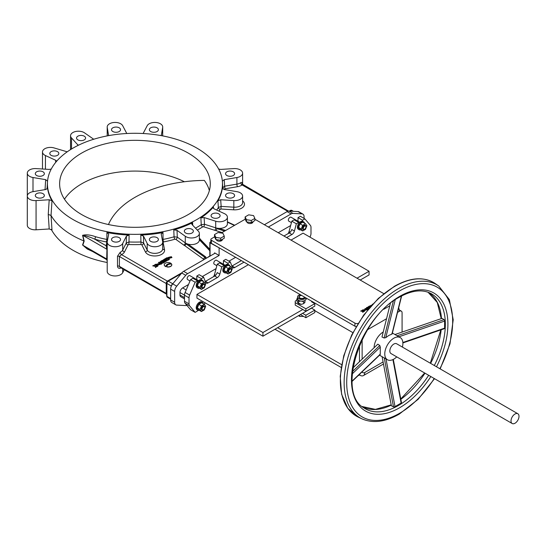 <?xml version="1.0" encoding="UTF-8"?>
<svg xmlns="http://www.w3.org/2000/svg" width="546" height="546" viewBox="0 0 546 546"><rect width="100%" height="100%" fill="white"/><g stroke="black" fill="none" stroke-linecap="round" stroke-linejoin="round"><path stroke-width="0.82" d="M215.82 237.387L220.686 238.145L224.242 236.084L222.939 233.279L218.072 232.521L214.517 234.582L215.82 237.387L215.82 239.544L220.686 240.295L224.242 238.24L224.242 236.084M214.517 234.582L214.517 236.732L215.82 239.544M220.686 238.145L220.686 240.295M216.38 239.626A3.01 1.74 0 0 0 218.345 241.12A3.01 1.74 0 0 0 221.512 240.718A3.01 1.74 0 0 0 222.393 239.482L222.393 239.312A3.01 1.74 0 0 1 221.512 240.718A3.01 1.74 0 0 1 218.345 241.12A3.01 1.74 0 0 1 216.38 239.626M246.444 219.704L246.444 221.86L251.31 222.611L254.873 220.557L254.873 218.4L253.569 215.595L248.703 214.837L245.14 216.899L246.444 219.704L251.31 220.461L251.31 222.611M245.14 216.899L245.14 219.048L246.444 221.86M251.31 220.461L254.873 218.4M253.01 221.635A3.01 1.74 180 0 1 252.136 223.034A3.01 1.74 180 0 1 248.969 223.437A3.01 1.74 180 0 1 247.004 221.949A3.01 1.74 0 0 0 248.969 223.437A3.01 1.74 0 0 0 252.136 223.034A3.01 1.74 0 0 0 253.023 221.799L253.023 221.628M363.097 310.039L363.534 310.735L366.168 309.998M363.534 310.578L366.175 309.923L365.738 309.302L363.09 309.964L363.534 310.578M311.718 308.326A6.593 3.808 -60 0 1 311.575 307.971M312.449 302.286A6.593 3.808 -60 0 1 312.701 301.822M368.796 308.538L366.926 307.459L366.407 307.76L367.635 308.463L364.933 308.613L366.932 309.766L367.458 309.466L366.23 308.756L368.543 308.838M362.23 371.724A3.767 2.177 120 0 0 362.913 372.679A3.767 2.177 120 0 0 364.796 372.495A6.777 3.918 60 0 1 363.39 375.6A6.777 3.918 60 0 1 360.005 375.259L359.473 374.358M358.674 375.122L358.674 375.416A2.634 1.522 180 0 1 358.101 375.662M358.674 375.416L359.473 374.952M274.979 329.252L341.175 367.465M341.66 364.673L277.648 327.709M402.081 332.091L402.081 312.831A3.767 2.177 -60 0 0 401.303 311.104A3.767 2.177 -60 0 0 399.419 311.295A6.777 3.918 -120 0 0 398.669 307.883M359.473 345.447L359.473 361.705M362.135 359.159L362.135 339.578M383.79 293.659L254.873 219.233M210.838 239.482A1.884 1.085 0 0 0 211.391 240.254L211.391 243.332A1.884 1.085 180 0 1 210.838 242.56L210.838 239.482A1.884 1.085 0 0 1 211.391 238.718L214.578 236.875M221.26 233.019L245.209 219.192M356.169 326.61A2.634 1.522 180 0 1 354.941 326.208L354.941 323.136A2.634 1.522 0 0 0 358.108 323.382M211.391 243.332L354.941 326.208M354.941 323.136L211.391 240.254M365.185 309.623C364.155 309.459 363.779 309.671 364.066 310.264C365.103 310.435 365.472 310.217 365.185 309.623M372.734 304.054L371.983 304.88M370.475 306.572L369.471 305.992L368.345 306.722L368.796 307.466L369.594 307.596M369.553 306.9L369.014 306.777L369.553 306.9M369.035 307.337L369.41 307.412M361.281 310.722L360.653 311.084L362.462 311.275L362.749 312.182L363.39 311.814L363.186 311.336L364.653 311.084L363.076 310.913L362.776 309.855L362.162 310.21L362.346 310.851L361.281 310.722M364.005 311.459L364.653 311.084M360.879 311.104L362.462 311.425L362.749 312.339L363.336 311.841M362.196 310.34L362.298 310.845M363.254 311.5L364.005 311.609M365.062 308.688L366.932 309.923L367.322 309.541M366.543 307.835L367.328 308.442M366.537 308.934L368.359 309.063M368.297 306.975L368.796 307.466M369.656 306.101L370.809 306.19M371.123 305.835L369.601 306.067M371.573 305.337L370.7 305.432L371.219 305.733M369.239 308.012L367.731 307.145L367.212 307.446L368.898 308.415M394.97 334.534L442.062 318.352L444.075 319.635A1.133 0.478 71 0 1 444.615 321.075L444.594 328.16A1.133 0.478 71 0 1 444.383 328.672L402.873 342.936M379.75 354.429L380.269 354.19L380.289 347.099L379.77 345.502L377.839 344.157L352.928 367.956M402.402 347.085A12.804 7.391 120 0 0 400.232 337.571A12.804 7.391 120 0 0 393.83 338.206A12.804 7.391 120 0 0 385.462 349.488A12.804 7.391 120 0 0 387.421 359.753A12.804 7.391 120 0 0 393.83 359.118A12.804 7.391 120 0 0 396.751 356.872M390.39 303.351L381.988 337.005L384.118 338.008L385.763 337.66L388.929 335.374L391.892 334.145L391.837 333.579M383.231 332.016A12.804 7.391 120 0 0 383.176 332.05A12.804 7.391 120 0 0 374.119 347.713M393.297 359.405L401.474 402.655A1.133 0.471 169.3 0 1 401.139 403.084L395.011 406.599A1.133 0.471 169.3 0 1 393.489 406.845L391.366 405.739L382.098 356.675M515.008 414.011A5.651 3.262 120 0 0 511.315 418.987A5.651 3.262 120 0 0 512.182 423.519A5.651 3.262 120 0 0 515.008 423.239A5.651 3.262 120 0 0 518.7 418.256A5.651 3.262 120 0 0 517.833 413.732A5.651 3.262 120 0 0 515.008 414.011M517.833 413.732L396.655 343.768A5.651 3.262 120 0 0 393.83 344.048A5.651 3.262 120 0 0 390.137 349.024A5.651 3.262 120 0 0 391.004 353.555L512.182 423.519M296.792 300.204L295.222 301.112L295.222 305.105L305.876 311.261L314.796 306.108L314.796 303.644L311.602 301.801L312.135 301.494M295.222 302.648L305.876 308.797L314.796 303.644M303.692 303.337A3.105 1.795 0 0 0 304.081 303.146A3.105 1.795 0 0 0 304.893 301.44M305.876 308.797L305.876 311.261M369.642 306.845L369.041 306.879M302.545 313.336L305.876 315.254L314.796 310.108L311.67 308.224M300.416 314.564L305.876 317.717L305.876 315.254M305.876 317.717L314.796 312.565L314.796 310.108M196.84 148.089A87.524 50.532 180 0 1 222.42 181.948A87.524 50.532 180 0 1 169.942 230.139A87.524 50.532 180 0 1 73.062 219.553A87.524 50.532 180 0 1 47.488 181.948A87.524 50.532 180 0 1 102.962 136.787A87.524 50.532 180 0 1 196.84 148.089M92.854 251.645L87.244 248.996L82.569 245.011L83.913 240.95A88.513 51.106 180 0 1 72.365 235.333A88.513 51.106 180 0 1 51.037 215.452L48.246 214.421L49.201 199.754L51.986 200.778L51.037 215.452L51.986 229.996L49.201 228.972L36.07 229.798A7.91 4.566 180 0 1 29.614 228.487A7.91 4.566 180 0 1 27.3 225.259L27.3 196.048A7.91 4.566 0 0 0 29.614 199.276A7.91 4.566 0 0 0 36.07 200.587L49.201 199.754M83.913 240.95L82.569 235.326C86.077 234.398 90.383 234.855 95.489 236.698A88.008 50.812 0 0 0 106.859 239.435L106.907 232.487A87.578 50.56 0 0 0 129.109 235.039L128.993 241.974A88.008 50.812 0 0 0 140.916 241.974L140.793 235.039A87.578 50.56 0 0 0 162.995 232.487L163.042 239.435A88.008 50.812 0 0 0 174.058 236.8L173.785 229.907A87.578 50.56 0 0 0 192.608 222.645L192.69 225.218M195.488 228.16A88.008 50.812 0 0 0 201.256 224.693L200.867 217.881A87.578 50.56 0 0 0 213.445 207.016L213.52 208.442M216.721 210.067A88.008 50.812 0 0 0 218.352 207.5L217.915 200.778A87.578 50.56 0 0 0 222.331 187.96L222.352 188.274M64.489 199.201A75.328 43.489 180 0 1 184.371 181.75M81.688 214.578A75.328 43.489 180 0 1 59.623 183.825A75.328 43.489 180 0 1 106.122 143.639A75.328 43.489 180 0 1 188.22 153.071A75.328 43.489 180 0 1 210.285 183.825A75.328 43.489 180 0 1 163.78 224.003A75.328 43.489 180 0 1 81.688 214.578M107.2 262.503A87.524 50.532 180 0 1 73.062 250.307A87.524 50.532 180 0 1 51.249 229.354M107.2 261.773L106.893 259.766M155.979 264.476L156.559 265.37L160.08 264.414M156.559 265.22L160.08 264.339L159.5 263.52L155.972 264.394L156.559 265.22M158.763 263.943C157.391 263.718 156.893 264.005 157.275 264.803C158.654 265.022 159.145 264.735 158.763 263.943L159.07 264.366M156.968 264.373L157.275 264.803M159.063 264.448L158.763 264.093C157.391 263.875 156.893 264.162 157.275 264.953M124.188 269.738L122.707 272.672A7.91 4.566 180 0 1 109.521 274.624A7.91 4.566 180 0 1 107.2 271.389L107.2 242.178A7.91 4.566 0 0 0 109.521 245.407A7.91 4.566 0 0 0 122.707 243.455L126.399 236.131L129.109 235.039M106.907 232.487L108.688 234.097L107.248 241.68A7.91 4.566 0 0 0 107.2 242.178M198.58 280.685L189.878 275.662A2.259 1.304 120 0 0 188.752 275.771A2.259 1.304 120 0 0 187.278 277.764A2.259 1.304 120 0 0 187.619 279.579L190.035 280.972M199.474 288.247A4.518 2.607 -60 0 1 197.945 288.145A4.518 2.607 -60 0 1 197.249 284.521A4.518 2.607 -60 0 1 200.205 280.542A4.518 2.607 -60 0 1 202.464 280.316A4.518 2.607 -60 0 1 203.317 281.593M197.945 288.145L197.147 287.687A4.518 2.607 -60 0 1 197.475 281.941A4.518 2.607 -60 0 1 199.406 280.078A4.518 2.607 -60 0 1 201.338 279.716A4.518 2.607 -60 0 1 201.665 279.852L202.464 280.316M203.132 287.769L203.399 287.612A1.884 1.085 120 0 0 204.73 285.305A1.884 1.085 120 0 0 203.399 284.541A1.884 1.085 120 0 0 202.068 286.848A1.884 1.085 120 0 0 203.399 287.612L203.132 287.769A2.259 1.304 -60 0 1 202.006 287.879A2.259 1.304 -60 0 1 201.658 286.07A2.259 1.304 -60 0 1 203.132 284.077A2.259 1.304 -60 0 1 204.265 283.968A2.259 1.304 -60 0 1 204.73 284.998A2.259 1.304 -60 0 1 204.723 285.162M201.877 287.79A2.259 1.304 -60 0 1 201.733 287.728A2.259 1.304 -60 0 1 201.392 285.913A2.259 1.304 -60 0 1 202.866 283.927A2.259 1.304 -60 0 1 203.999 283.811A2.259 1.304 -60 0 1 204.122 283.9M299.781 222.249L291.086 217.233A2.259 1.304 120 0 0 289.96 217.342A2.259 1.304 120 0 0 288.479 219.335A2.259 1.304 120 0 0 288.827 221.144L291.434 222.652M226.112 272.87A4.518 2.607 -60 0 1 224.577 272.768A4.518 2.607 -60 0 1 223.88 269.144A4.518 2.607 -60 0 1 226.836 265.165A4.518 2.607 -60 0 1 229.095 264.94A4.518 2.607 -60 0 1 229.948 266.223M224.577 272.768L223.778 272.311A4.518 2.607 -60 0 1 224.106 266.564A4.518 2.607 -60 0 1 226.037 264.701A4.518 2.607 -60 0 1 227.969 264.339A4.518 2.607 -60 0 1 228.296 264.476L229.095 264.94M229.764 272.393L230.03 272.236A1.884 1.085 120 0 0 231.368 269.929A1.884 1.085 120 0 0 230.03 269.164A1.884 1.085 120 0 0 228.699 271.471A1.884 1.085 120 0 0 230.03 272.236L229.764 272.393A2.259 1.304 -60 0 1 228.637 272.502A2.259 1.304 -60 0 1 228.289 270.693A2.259 1.304 -60 0 1 229.764 268.7A2.259 1.304 -60 0 1 230.897 268.591A2.259 1.304 -60 0 1 231.368 269.622A2.259 1.304 -60 0 1 231.361 269.785M230.753 268.523A2.259 1.304 120 0 0 230.63 268.434A2.259 1.304 120 0 0 229.497 268.55A2.259 1.304 120 0 0 228.023 270.536A2.259 1.304 120 0 0 228.371 272.352A2.259 1.304 120 0 0 228.508 272.413M225.211 265.308L216.516 260.285A2.259 1.304 120 0 0 215.383 260.394A2.259 1.304 120 0 0 213.909 262.387A2.259 1.304 120 0 0 214.257 264.203L216.858 265.704M300.682 229.811A4.518 2.607 -60 0 1 299.153 229.716A4.518 2.607 -60 0 1 298.457 226.092A4.518 2.607 -60 0 1 301.412 222.113A4.518 2.607 -60 0 1 303.672 221.888A4.518 2.607 -60 0 1 304.525 223.164M299.153 229.716L298.348 229.252A4.518 2.607 -60 0 1 298.682 223.512A4.518 2.607 -60 0 1 300.614 221.649A4.518 2.607 -60 0 1 302.539 221.28A4.518 2.607 -60 0 1 302.873 221.423L303.672 221.888M304.34 229.334L304.607 229.184A1.884 1.085 120 0 0 305.937 226.877A1.884 1.085 120 0 0 304.607 226.105A1.884 1.085 120 0 0 303.276 228.412A1.884 1.085 120 0 0 304.607 229.184L304.34 229.334A2.259 1.304 -60 0 1 303.207 229.45A2.259 1.304 -60 0 1 302.866 227.641A2.259 1.304 -60 0 1 304.34 225.648A2.259 1.304 -60 0 1 305.467 225.532A2.259 1.304 -60 0 1 305.937 226.57A2.259 1.304 -60 0 1 305.931 226.733M305.33 225.471A2.259 1.304 120 0 0 305.2 225.382A2.259 1.304 120 0 0 304.074 225.491A2.259 1.304 120 0 0 302.6 227.484A2.259 1.304 120 0 0 302.941 229.293A2.259 1.304 120 0 0 303.085 229.361M203.317 303.74A4.518 2.607 120 0 0 202.464 302.457A4.518 2.607 120 0 0 200.205 302.682A4.518 2.607 120 0 0 197.249 306.668A4.518 2.607 120 0 0 197.945 310.285A4.518 2.607 120 0 0 199.474 310.387M202.464 302.457L201.665 301.999A4.518 2.607 120 0 0 199.406 302.225A4.518 2.607 120 0 0 196.451 306.204A4.518 2.607 120 0 0 197.147 309.828L197.945 310.285M203.132 309.91L203.399 309.759A1.884 1.085 120 0 0 204.73 307.453A1.884 1.085 120 0 0 203.399 306.681A1.884 1.085 120 0 0 202.068 308.988A1.884 1.085 120 0 0 203.399 309.759L203.132 309.91A2.259 1.304 -60 0 1 202.006 310.026A2.259 1.304 -60 0 1 201.658 308.21A2.259 1.304 -60 0 1 203.132 306.217A2.259 1.304 -60 0 1 204.265 306.108A2.259 1.304 -60 0 1 204.73 307.145A2.259 1.304 -60 0 1 204.723 307.309M201.877 309.93A2.259 1.304 -60 0 1 201.733 309.869A2.259 1.304 -60 0 1 201.392 308.06A2.259 1.304 -60 0 1 202.866 306.067A2.259 1.304 -60 0 1 203.999 305.951A2.259 1.304 -60 0 1 204.122 306.047M173.785 229.907L177.013 230.323L185.285 236.268A7.91 4.566 0 0 0 185.858 236.636A7.91 4.566 0 0 0 194.478 237.626A7.91 4.566 0 0 0 199.358 233.408A7.91 4.566 0 0 0 198.382 231.211L192.035 224.529L191.707 223.819L192.608 222.645M192.028 229.306A4.518 2.607 0 0 0 187.107 228.74A4.518 2.607 0 0 0 184.316 231.149A4.518 2.607 0 0 0 185.64 232.992A4.518 2.607 0 0 0 190.568 233.558A4.518 2.607 0 0 0 193.352 231.149A4.518 2.607 0 0 0 192.028 229.306M140.793 235.039L143.502 236.131L147.195 243.455A7.91 4.566 0 0 0 149.201 245.407A7.91 4.566 0 0 0 157.821 246.396A7.91 4.566 0 0 0 162.701 242.178A7.91 4.566 0 0 0 162.653 241.68L161.2 233.961M157.071 237.667A4.518 2.607 0 0 0 152.143 237.1A4.518 2.607 0 0 0 149.351 239.51A4.518 2.607 0 0 0 150.676 241.352A4.518 2.607 0 0 0 155.603 241.919A4.518 2.607 0 0 0 158.395 239.51A4.518 2.607 0 0 0 157.071 237.667M119.226 237.667A4.518 2.607 0 0 0 114.298 237.1A4.518 2.607 0 0 0 111.514 239.51A4.518 2.607 0 0 0 112.831 241.352A4.518 2.607 0 0 0 117.759 241.919A4.518 2.607 0 0 0 120.55 239.51A4.518 2.607 0 0 0 119.226 237.667M167.827 257.63L168.407 258.531L171.929 257.575M168.407 258.374L171.929 257.5L171.348 256.681L167.82 257.555L168.407 258.374M43.025 193.673A4.518 2.607 0 0 0 38.097 193.107A4.518 2.607 0 0 0 35.306 195.516A4.518 2.607 0 0 0 36.63 197.359A4.518 2.607 0 0 0 41.557 197.925A4.518 2.607 0 0 0 44.349 195.516A4.518 2.607 0 0 0 43.025 193.673M47.55 188.274L45.673 189.53L32.999 191.66A7.91 4.566 0 0 0 27.3 196.048M43.025 171.819A4.518 2.607 0 0 0 38.097 171.253A4.518 2.607 0 0 0 35.306 173.669A4.518 2.607 0 0 0 36.63 175.512A4.518 2.607 0 0 0 41.557 176.078A4.518 2.607 0 0 0 44.349 173.669A4.518 2.607 0 0 0 43.025 171.819M27.3 202.354L27.3 173.137A7.91 4.566 0 0 0 29.614 176.365A7.91 4.566 0 0 0 32.999 177.518L45.673 179.654L47.57 181.217M51.249 169.048L49.201 169.424L36.07 168.598A7.91 4.566 0 0 0 27.3 173.137M57.507 151.638A4.518 2.607 0 0 0 52.58 151.071A4.518 2.607 0 0 0 49.788 153.481A4.518 2.607 0 0 0 51.112 155.323A4.518 2.607 0 0 0 56.04 155.89A4.518 2.607 0 0 0 58.831 153.481A4.518 2.607 0 0 0 57.507 151.638M67.213 151.822L54.197 147.966A7.91 4.566 0 0 0 42.486 151.972A7.91 4.566 0 0 0 44.799 155.201A7.91 4.566 0 0 0 45.441 155.535L55.74 160.306L56.682 161.206M84.261 136.186A4.518 2.607 0 0 0 79.341 135.62A4.518 2.607 0 0 0 76.549 138.029A4.518 2.607 0 0 0 77.873 139.878A4.518 2.607 0 0 0 82.801 140.445A4.518 2.607 0 0 0 85.586 138.029A4.518 2.607 0 0 0 84.261 136.186M119.226 127.825A4.518 2.607 0 0 0 114.298 127.259A4.518 2.607 0 0 0 111.514 129.668A4.518 2.607 0 0 0 112.831 131.518A4.518 2.607 0 0 0 117.759 132.084A4.518 2.607 0 0 0 120.55 129.668A4.518 2.607 0 0 0 119.226 127.825M157.071 127.825A4.518 2.607 0 0 0 152.143 127.259A4.518 2.607 0 0 0 149.351 129.668A4.518 2.607 0 0 0 150.676 131.518A4.518 2.607 0 0 0 155.603 132.084A4.518 2.607 0 0 0 158.395 129.668A4.518 2.607 0 0 0 157.071 127.825M233.272 171.819A4.518 2.607 0 0 0 228.344 171.253A4.518 2.607 0 0 0 225.559 173.669A4.518 2.607 0 0 0 226.877 175.512A4.518 2.607 0 0 0 231.804 176.078A4.518 2.607 0 0 0 234.596 173.669A4.518 2.607 0 0 0 233.272 171.819M218.789 213.855A4.518 2.607 0 0 0 213.861 213.288A4.518 2.607 0 0 0 211.077 215.697A4.518 2.607 0 0 0 212.401 217.547A4.518 2.607 0 0 0 217.322 218.113A4.518 2.607 0 0 0 220.113 215.697A4.518 2.607 0 0 0 218.789 213.855M233.272 193.673A4.518 2.607 0 0 0 228.344 193.107A4.518 2.607 0 0 0 225.559 195.516A4.518 2.607 0 0 0 226.877 197.359A4.518 2.607 0 0 0 231.804 197.925A4.518 2.607 0 0 0 234.596 195.516A4.518 2.607 0 0 0 233.272 193.673M217.915 200.778L220.707 199.754L233.831 200.587A7.91 4.566 0 0 0 242.601 196.048A7.91 4.566 0 0 0 236.909 191.66L224.229 189.53L222.331 188.145M220.134 209.309A1.884 1.461 -149.7 0 1 218.352 207.5L221.137 206.395L220.932 209.016L220.134 209.309A89.885 51.897 180 0 1 219.007 211.125M200.867 217.881L204.129 217.547L215.704 221.212A7.91 4.566 0 0 0 227.416 217.212A7.91 4.566 0 0 0 224.461 213.65L214.162 208.879L213.172 207.733L213.445 207.016M108.463 224.536A100.191 57.842 0 0 1 204.334 180.419A75.328 43.489 180 0 1 209.364 190.588M222.331 181.217L224.229 179.654L236.909 177.518A7.91 4.566 0 0 0 242.601 173.137A7.91 4.566 0 0 0 233.831 168.598L220.707 169.424L218.653 169.048M222.754 187.838L224.645 186.193A1.884 0.43 -99.6 0 0 225.17 188.78L224.631 189.223A89.885 51.897 180 0 1 224.672 189.605M224.229 179.654L224.645 186.193L236.909 184.132A7.91 4.566 0 0 0 240.704 182.719C241.83 182.064 242.342 182.555 242.24 184.2L242.24 184.248M161.288 135.633L162.653 127.505A7.91 4.566 0 0 0 162.701 127.006A7.91 4.566 0 0 0 155.91 122.481A7.91 4.566 0 0 0 147.195 125.73L143.113 133.511M126.788 133.511L122.707 125.73A7.91 4.566 0 0 0 113.991 122.481A7.91 4.566 0 0 0 107.2 127.006A7.91 4.566 0 0 0 107.248 127.505L108.62 135.633M93.707 139.25L84.623 132.917A7.91 4.566 0 0 0 75.826 131.463A7.91 4.566 0 0 0 70.543 135.77A7.91 4.566 0 0 0 71.519 137.967L78.187 145.284M51.986 200.778A87.578 50.56 0 0 1 47.57 187.96L47.577 188.117M170.611 257.105C169.24 256.879 168.741 257.166 169.124 257.965C170.495 258.183 170.994 257.896 170.611 257.105M82.569 245.011A1.884 1.385 -159.7 0 1 82.787 245.195L86.937 248.225M86.916 248.218L106.695 259.637L106.934 249.297L106.129 245.755L106.77 242.383L106.258 241.919A89.885 51.897 180 0 1 94.642 239.128C90.349 237.141 86.398 235.886 82.787 235.353A1.884 0.662 -14.5 0 0 82.569 235.326M107.2 245.543A1.884 1.529 -169.3 0 1 106.129 245.755L94.642 239.128A1.884 0.689 106.2 0 0 95.489 236.698M107.2 249.488A1.884 1.085 180 0 0 106.934 249.297L82.787 235.353L84.18 241.079L82.787 245.195L106.934 259.138A1.884 1.085 0 0 1 107.2 259.33M106.77 242.383A1.884 1.529 -169.3 0 0 107.2 242.369M106.258 241.919A1.884 0.491 101 0 0 106.859 239.435L107.63 239.66M161.213 234.097L162.995 232.487M203.678 259.773A1.993 1.153 0 0 0 203.242 258.975L184.814 245.714A9.794 5.651 180 0 1 183.811 245.099L175.819 239.346L174.897 239.23A89.885 51.897 180 0 1 163.643 241.919L163.138 242.383L164.523 249.713A9.794 5.651 180 0 1 156.702 255.869A9.794 5.651 180 0 1 145.393 251.911L141.817 244.826L141.039 244.519L140.916 241.974L143.625 242.99L147.195 250.068A7.91 4.566 0 0 0 149.201 252.02A7.91 4.566 0 0 0 157.821 253.01A7.91 4.566 0 0 0 162.701 248.785L162.701 242.178M162.271 239.66L163.042 239.435A1.884 0.491 79 0 0 163.643 241.919M174.897 239.23A1.884 0.682 74 0 1 174.058 236.8L177.286 237.128L185.285 242.881A7.91 4.566 0 0 0 185.858 243.25A7.91 4.566 0 0 0 187.981 244.123L186.131 243.905L204.648 257.221A0.751 0.478 -54.3 0 1 205.214 256.524A4.518 2.607 180 0 1 206.197 258.319M222.072 232.548L216.134 230.665L216.878 228.617L224.631 231.074M199.358 238.131L200.034 238.841A9.794 5.651 180 0 1 200.641 239.612L199.659 239.592M199.345 239.742A7.91 4.566 180 0 1 199.358 240.022A7.91 4.566 180 0 1 187.981 244.123L205.214 256.524M216.134 230.665A9.794 5.651 180 0 1 214.796 230.316L203.603 226.767L202.668 226.863A1.884 1.16 56.5 0 1 201.256 224.693L204.504 224.276L215.704 227.825A7.91 4.566 0 0 0 219.021 228.378L216.878 228.617M203.603 226.767A1.884 0.737 107.6 0 0 204.504 224.276L204.129 217.547M291.073 213.93L287.073 211.623A5.651 3.262 -60 0 1 288.984 211.084L292.984 213.39A5.651 3.262 120 0 0 291.073 213.93L268.386 227.027M304.074 218.42L304.074 216.701A5.651 3.262 120 0 0 302.9 214.114A5.651 3.262 120 0 0 301.986 213.855L297.993 211.548L288.984 211.084M301.986 213.855L292.984 213.39M297.993 211.548A5.651 3.262 -60 0 1 298.908 211.807L302.9 214.114M185.729 275.314L181.729 273.007A5.651 3.262 -60 0 1 183.64 271.342L187.64 273.648A5.651 3.262 120 0 0 185.729 275.314L176.72 286.179A5.651 3.262 120 0 0 174.638 291.434L174.638 302.252A5.651 3.262 120 0 0 175.805 304.839A5.651 3.262 120 0 0 176.72 305.098L185.729 305.562A5.651 3.262 120 0 0 186.896 305.364M181.729 273.007L172.727 283.872L176.72 286.179M174.638 291.434L170.639 289.127A5.651 3.262 -60 0 1 172.727 283.872M170.639 289.127L170.639 299.945L174.638 302.252M175.805 304.839L171.813 302.532A5.651 3.262 -60 0 1 170.639 299.945M214.585 253.48L214.585 252.859A0.751 0.437 180 0 1 214.585 253.48L183.64 271.342M210.838 241.803L210.06 242.253A0.751 0.437 0 0 0 210.06 242.868L219.376 247.945M214.585 252.859L219.11 255.473L219.11 248.096M219.11 255.473L187.64 273.648M360.21 280.043L369.062 274.931L369.062 271.239L303.078 233.142L291.025 240.103M262.933 332.521L196.942 294.417L196.942 298.109L262.933 336.206L262.933 332.521L302.812 309.493M357.016 278.201L369.062 271.239M262.933 336.206L311.616 308.101M196.942 294.417L248.41 264.701M241.352 260.626L232.07 265.984L234.732 267.526A3.767 2.177 -60 0 1 232.227 266.946L230.296 261.937L227.969 263.281L227.969 264.339M244.014 262.169L234.732 267.526M204.272 304.293L201.46 305.91L200.054 309.534L201.46 311.534L204.272 309.91L205.678 306.292L204.272 304.293L201.61 302.75L198.799 304.375L197.393 307.999L198.799 309.991L201.46 311.534M200.054 309.534L197.393 307.999M201.46 305.91L198.799 304.375M302.668 230.958L301.262 228.958L302.668 225.341L305.48 223.717L306.886 225.716L305.48 229.334L302.668 230.958L300.007 229.422L298.601 227.423L300.007 223.799L302.812 222.181L305.48 223.717M301.262 228.958L298.601 227.423M302.668 225.341L300.007 223.799M184.487 298.88L180.74 296.717A3.767 2.177 -60 0 1 179.962 294.997L184.487 297.611M184.487 295.147L179.962 292.533L179.962 294.997M179.962 292.533A3.767 2.177 -60 0 1 182.623 287.919L186.179 289.974M291.919 234.514L289.25 232.971A3.767 2.177 120 0 0 291.755 229.504L294.417 231.04A3.767 2.177 -60 0 1 291.919 234.514L286.63 237.565M289.25 232.971L283.968 236.022M221.778 266.858L217.247 264.244L219.581 262.899L224.106 265.513L221.778 266.858L219.847 274.099A3.767 2.177 -60 0 1 217.342 277.566L208.101 282.903A3.767 2.177 -60 0 1 206.217 283.087A3.767 2.177 -60 0 1 205.596 282.323L203.665 277.313L199.14 274.699L196.806 276.044L201.338 278.658L201.338 279.716M196.806 276.044L196.806 279.661M203.665 277.313L201.338 278.658M224.024 270.475L225.43 266.858L228.242 265.233L230.903 266.769L232.309 268.769L230.903 272.393L228.098 274.01L226.692 272.017L224.024 270.475L225.43 272.474L228.098 274.01M226.692 272.017L228.098 268.393L225.43 266.858M228.098 268.393L230.903 266.769M227.969 263.281L223.444 260.667L225.771 259.323L230.296 261.937M223.444 260.667L223.444 264.284M213.397 276.767A3.767 2.177 120 0 0 214.496 274.57L215.656 275.245M217.247 264.244L214.496 274.57M217.342 277.566L214.68 276.03A3.767 2.177 120 0 0 217.185 272.556L219.847 274.099M214.68 276.03L205.439 281.361L208.101 282.903M234.336 267.294L233.333 267.874M290.656 225.546L278.242 232.719M235.626 257.323L228.965 261.165M216.086 268.605L202.334 276.542M188.513 284.521L182.623 287.919M287.967 233.715A3.767 2.177 120 0 0 289.066 231.518L291.823 221.185L296.348 223.799L298.682 222.454L298.682 223.512M294.417 231.04L296.348 223.799M291.823 221.185L294.151 219.84L298.682 222.454M302.539 221.28L302.539 220.229L304.873 218.878L310.387 225.382A5.276 3.044 120 0 1 310.995 227.395L310.995 233.429A5.276 3.044 120 0 1 310.387 236.152L309.971 237.121M298.014 221.232L298.014 217.615L302.539 220.229M298.014 217.615L300.348 216.264L304.873 218.878M204.927 302.723L204.443 304.531M197.475 310.019L197.475 311.022L195.14 312.373L189.633 305.869L185.101 303.255A5.276 3.044 -60 0 1 184.487 301.242L189.018 303.856A5.276 3.044 120 0 0 189.633 305.869M185.101 303.255L190.615 309.759L195.14 312.373M197.475 281.941L197.475 280.89L192.943 278.276L190.615 279.62L195.14 282.234L189.633 295.099A5.276 3.044 120 0 0 189.018 297.823L184.487 295.209L184.487 301.242M189.018 297.823L189.018 303.856M184.487 295.209A5.276 3.044 -60 0 1 185.101 292.485L189.633 295.099M190.615 279.62L185.101 292.485M197.475 280.89L195.14 282.234M204.272 287.769L201.46 289.387L200.054 287.394L201.46 283.77L204.272 282.145L205.678 284.145L204.272 287.769M201.46 289.387L198.799 287.851L197.393 285.851L198.799 282.234L201.61 280.61L204.272 282.145M200.054 287.394L197.393 285.851M201.46 283.77L198.799 282.234M224.106 266.564L224.106 265.513M287.073 211.623L264.387 224.727M166.694 294.383A1.884 1.638 151.3 0 0 166.25 293.946L166.878 294.185L166.25 293.946L166.23 293.373L166.25 282.569L166.735 282.76M166.776 295.871A0.751 0.437 0 0 0 166.694 296.069L166.694 283.156A0.751 0.437 0 0 1 166.776 282.958L166.714 294.424M166.25 282.569L167.39 281.122A1.884 1.085 -120 0 0 167.67 281.251M166.878 281.463A1.884 0.56 -132 0 0 167.24 281.675M184.814 245.714L186.131 243.905M175.819 239.346A1.884 1.201 125.7 0 0 177.286 237.128L177.013 230.323M163.138 242.383A1.884 1.529 -10.7 0 1 162.701 242.369M141.817 244.826A1.884 1.474 153.2 0 0 143.625 242.99L143.502 236.131M120.946 267.861A7.91 4.566 180 0 1 120.256 268.25C118.578 268.584 117.656 267.854 117.492 266.059L117.492 256.217L120.256 252.259A7.91 4.566 0 0 0 122.707 250.068L126.276 242.99L128.993 241.974L128.863 244.519L128.085 244.826L124.515 251.911A9.794 5.651 180 0 1 121.485 254.62L119.39 256.483L119.39 266.325L120.127 267.39L166.394 294.103M126.399 236.131L126.276 242.99A1.884 1.474 -153.2 0 0 128.085 244.826M120.256 268.25A1.884 1.003 63.7 0 1 120.434 267.567M120.256 252.259A1.884 1.003 -116.3 0 0 121.485 254.62L167.39 281.122L182.023 272.679M167.397 259.118L168.243 259.377L167.397 259.118M164.599 259.029L166.51 259.179C166.346 260.032 166.96 260.292 168.352 259.944L169.478 259.295L166.81 257.753L166.114 258.149L167.144 258.743L165.458 258.531L164.599 259.166M164.626 259.186L166.394 259.323M164.141 262.38L164.831 261.978L162.162 260.435L161.466 260.838L164.141 262.53L164.701 262.053M161.466 260.838L164.141 262.53M166.25 258.231L166.796 258.702M166.51 259.33C166.346 260.189 166.96 260.442 168.352 260.101L169.349 259.37M166.926 266.332A3.767 2.177 0 0 0 167.056 266.974A3.767 2.177 0 0 0 171.792 264.796M165.998 266.332A4.696 2.71 0 0 1 171.219 263.718A3.767 2.177 0 0 0 171.021 263.554M164.264 264.796A3.767 2.177 0 0 0 166.025 266.714A4.696 2.71 0 0 1 166.004 266.55A4.696 2.71 0 0 1 171.219 263.561A3.767 2.177 0 0 0 165.363 263.186A3.767 2.177 0 0 0 166.025 266.564M164.401 261.002L165.445 261.602L167.015 260.715M162.906 260.387L163.575 261.015L164.394 260.947M158.558 262.667L161.097 264.291L161.657 263.814M160.524 261.534L161.718 262.38M160.463 262.967L163.063 263.152L163.623 262.674M152.941 265.909L155.125 266.298L155.514 267.513L156.32 266.892M154.771 264.858L154.928 265.574M156.17 266.393L157.187 266.544L157.821 266.025M227.416 217.212L227.416 223.819A7.91 4.566 180 0 1 219.021 228.378L225.655 230.48M242.704 185.292L242.131 184.964A9.794 5.651 180 0 1 237.435 186.712L225.17 188.78M240.704 182.719A1.884 1.167 -124 0 0 242.131 184.964L287.749 211.302M153.556 265.404L152.716 265.888L155.125 266.141L155.514 267.356L156.374 266.858L156.095 266.23L158.047 265.895L155.951 265.663L155.555 264.25L154.73 264.721L154.975 265.581L153.556 265.404M170.912 257.603L170.611 257.255C169.24 257.036 168.741 257.323 169.124 258.115M161.787 263.732L160.155 262.79L163.063 263.001L163.759 262.599L161.084 261.056L160.394 261.459L162.025 262.401L159.118 262.189L158.422 262.592L161.097 264.134L161.787 263.732M164.749 260.21L163.889 260.265L164.885 260.135L164.312 259.807L163.902 260.285M165.411 260.435L165.233 260.838L165.916 260.729L165.411 260.435M166.066 261.261L167.144 260.64L164.476 259.097L162.906 260.196L164.912 261.377L166.066 261.261M167.056 266.823A3.767 2.177 0 0 0 171.669 264.155A3.767 2.177 0 0 0 167.056 266.823M304.839 297.283A3.01 1.74 180 0 1 302.15 298.689A3.01 1.74 180 0 1 299.072 297.584A3.01 1.74 180 0 1 298.867 296.956A3.01 1.74 180 0 1 301.317 295.25M300.239 294.628A4.361 2.518 0 0 0 297.515 296.956A4.361 2.518 0 0 0 297.809 297.863A4.361 2.518 0 0 0 301.842 299.474A4.361 2.518 0 0 0 305.924 297.904M297.515 296.956L297.515 298.648A4.361 2.518 0 0 0 297.809 299.556A4.361 2.518 0 0 0 302.682 301.126A4.361 2.518 0 0 0 306.245 298.648L306.245 298.096M304.893 300.471L304.893 301.877A3.01 1.74 180 0 1 303.692 303.269M298.116 300.505L298.532 300.266M296.792 300.423L296.792 299.147C297.372 298.908 297.952 299.781 298.539 301.761L300.034 301.03L302.368 301.242L303.692 302.095L303.692 303.637L301.201 304.368L297.747 302.716L296.792 300.423M297.747 297.597L296.792 299.147M298.539 303.037L298.539 301.761M298.485 300.293A4.361 2.518 0 0 0 298.143 300.58M297.823 302.805A4.361 2.518 0 0 0 297.898 302.907A4.361 2.518 0 0 0 301.201 304.368M299.693 314.987L299.693 316.427L303.603 316.4M298.525 315.656L299.693 316.427M304.511 297.092A2.634 1.522 180 0 1 304.272 297.597A2.634 1.522 180 0 1 300.771 298.341A2.634 1.522 180 0 1 299.488 296.321A2.634 1.522 180 0 1 300.02 295.884A2.634 1.522 180 0 1 301.651 295.441M298.88 297.113A3.01 1.74 180 0 1 299.147 296.533A3.01 1.74 180 0 1 299.754 296.034A3.01 1.74 180 0 1 299.89 295.959M364.796 372.495L383.094 361.93M367.595 329.668L386.554 318.721M397.549 312.373L399.419 311.295M383.708 309.295L389.783 305.787M441.223 318.639L437.264 302.457L428.05 292.246A65.97 38.09 -60 0 1 441.455 318.557M441.161 329.777A65.97 38.09 -60 0 1 430.617 363.377M424.972 373.164A65.97 38.09 -60 0 1 400.839 399.31M391.25 405.118A65.97 38.09 -60 0 1 362.094 406.511L375.389 409.384L391.209 404.873M428.665 375.293A66.319 38.288 -60 0 1 398.45 405.473A66.319 38.288 -60 0 1 363.691 407.746C336.691 393.127 359.916 317.294 399.297 297.222C411.24 290.568 421.451 289.168 429.927 293.018A66.319 38.288 -60 0 1 434.309 365.506M380.289 347.099L352.225 373.908M386.002 358.927L395.011 406.599M430.842 376.556A68.195 39.373 -60 0 1 399.686 407.725A68.195 39.373 -60 0 1 351.467 379.886A68.195 39.373 -60 0 1 399.686 296.362A68.195 39.373 -60 0 1 443.434 303.358A68.195 39.373 -60 0 1 436.493 366.769M434.22 378.501A74.932 43.264 -60 0 1 399.686 413.226A74.932 43.264 -60 0 1 346.703 382.63A74.932 43.264 -60 0 1 399.686 290.861A74.932 43.264 -60 0 1 447.836 298.717A74.932 43.264 -60 0 1 439.871 368.721M434.52 378.678L418.12 399.324L399.297 414.086C385.339 422.017 372.904 423.607 361.991 418.864A76.809 44.349 -60 0 1 347.768 358.026A76.809 44.349 -60 0 1 398.45 288.609A76.809 44.349 -60 0 1 438.704 285.988L435.367 283.661A77.157 44.547 -60 0 0 394.929 286.295A77.157 44.547 -60 0 0 344.021 356.026A77.157 44.547 -60 0 0 358.306 417.137L347.809 408.36L341.619 394.301L340.233 376.255L343.734 355.828L351.788 334.807L363.691 315.076L378.364 298.389L394.519 286.234C410.565 277.259 424.181 276.399 435.367 283.661M392.915 359.589L401.139 403.084M384.241 357.917L393.489 406.845M397.119 335.77L444.075 319.635M398.887 336.793L444.615 321.075M402.846 342.506L444.594 328.16M384.118 338.008L393.332 301.105M385.763 337.66L395.222 299.781M391.892 334.145L401.399 296.062M380.269 354.19L352.047 381.149M379.77 345.502L352.436 371.614M220.707 199.754L221.137 206.395L233.831 207.193L233.627 209.814L220.932 209.016M233.831 200.587L233.831 207.193A7.91 4.566 0 0 0 242.601 202.655L242.601 196.048M242.601 200.86A9.794 5.651 180 0 1 243.168 207.03A9.794 5.651 180 0 1 233.627 209.814M183.811 245.099A1.884 1.201 125.7 0 0 185.285 242.881L185.285 236.268M145.393 251.911A1.884 1.474 153.2 0 0 147.195 250.068L147.195 243.455M237.435 186.712A1.884 0.43 -99.6 0 1 236.909 184.132L236.909 177.518M162.653 135.886L162.653 127.505M161.213 135.08L161.22 135.428M107.248 135.886L107.248 127.505M108.681 135.428L108.688 135.08M71.519 149.003L71.519 137.967M77.839 145.529L77.866 144.656M45.441 169.192L45.441 155.535M55.631 162.462L55.74 160.306M32.999 191.66L32.999 177.518M45.038 189.633L45.673 179.654M36.07 229.798L36.07 200.587M49.201 228.972L48.246 214.421M203.242 258.975A1.884 1.201 125.7 0 0 204.648 257.221A3.795 2.191 180 0 1 205.48 258.736M200.034 238.841A1.884 1.351 -43.5 0 1 199.358 238.916M200.641 239.612L209.835 249.283M202.668 226.863A89.885 51.897 180 0 1 197.331 230.105M209.835 250.778L199.358 239.755M214.796 230.316A1.884 0.737 107.6 0 0 215.704 227.825L215.704 221.212M171.451 285.872A1.884 1.085 -60 0 1 172.768 283.77L172.843 283.729M172.795 283.784A1.884 1.085 60 0 1 172.768 283.77L168.243 281.156A1.884 1.085 120 0 0 166.912 283.463L166.912 296.376L170.639 298.532M209.862 256.204A0.751 0.437 180 0 1 209.835 256.094L209.835 242.56M210.06 242.868L210.06 256.094M207.125 257.78L209.835 255.91M289.066 231.518L290.233 232.193M181.156 273.703L168.243 281.156A0.751 0.437 60 0 0 167.868 281.122L166.694 283.156A0.751 0.437 0 0 0 166.912 283.463L171.376 286.036M167.301 297.242L166.694 296.069A0.751 0.437 0 0 0 166.912 296.376A1.884 1.085 120 0 0 167.301 297.242L170.639 299.167M117.492 256.217A1.884 1.085 180 0 1 119.39 256.483L166.23 283.531A1.884 1.085 180 0 1 166.694 283.968M117.492 266.059A1.884 1.085 180 0 1 119.39 266.325L166.23 293.373A1.884 1.085 180 0 1 166.694 293.809M167.718 281.347A0.751 0.437 60 0 1 167.868 281.122L181.565 273.212M164.523 249.713A1.884 1.529 -10.7 0 1 162.701 248.628M141.039 244.519A89.885 51.897 180 0 1 128.863 244.519M124.515 251.911A1.884 1.474 -153.2 0 1 122.707 250.068L122.707 243.455M122.707 268.878L122.707 272.672M234.405 225.43L227.416 222.188M290.233 210.62A0.751 0.437 60 0 1 290.759 210.422L289.564 211.111M289.155 211.09L291.7 210.333A1.884 1.085 120 0 0 290.759 210.422L292.185 211.247M222.816 188.158A1.884 1.536 173.3 0 0 224.631 189.223M227.416 221.853L234.725 225.245M314.796 310.647L352.88 332.63M361.862 372.072L362.913 372.679M363.39 375.6L383.483 363.998M399.29 309.944L401.303 311.104M387.421 359.753L379.531 355.193M361.991 418.864L358.306 417.137M440.854 329.886L430.303 363.199M424.658 372.979L400.778 398.996M440.172 368.891L449.986 343.85L453.214 319.758L449.372 299.611L438.704 285.988M392.158 333.968L401.651 295.932M400.232 337.571L392.39 333.04M380.248 354.511L352.061 381.436M222.42 181.948L222.87 188.991M42.486 169.001L42.486 151.972M242.601 184.596L242.601 173.137M162.701 135.893L162.701 127.006M107.2 135.893L107.2 127.006M70.543 149.604L70.543 135.77M106.695 259.637L107.2 260.067M209.835 250.3L199.358 239.278M199.358 240.022L199.358 233.408M158.395 263.957L158.395 264.94M47.488 181.948L47.031 188.991M234.616 225.307L227.416 221.976M291.7 210.333L293.393 211.309M242.151 184.528L242.11 184.016L288.513 211.104M298.867 300.471L298.867 301.549"/></g></svg>
